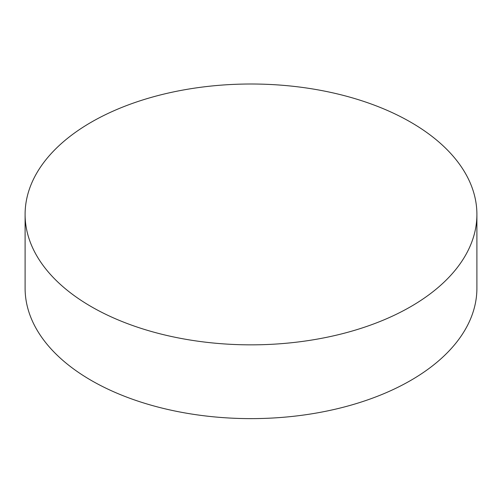 <?xml version="1.0" encoding="UTF-8"?>
<svg xmlns="http://www.w3.org/2000/svg" width="502" height="502" viewBox="0 0 502 502"><rect width="100%" height="100%" fill="white"/><g stroke="black" fill="none" stroke-linecap="round" stroke-linejoin="round"><path stroke-width="0.75" d="M91.264 306.647A225.9 130.42 0 0 0 337.451 334.922A225.9 130.42 0 0 0 476.9 214.423A225.9 130.42 0 0 0 251 84.003A225.9 130.42 0 0 0 25.1 214.423A225.9 130.42 0 0 0 91.264 306.647M25.1 214.423L25.1 288.204A225.9 130.42 0 0 0 91.264 380.428A225.9 130.42 0 0 0 337.451 408.697A225.9 130.42 0 0 0 476.9 288.204L476.9 214.423"/></g></svg>

